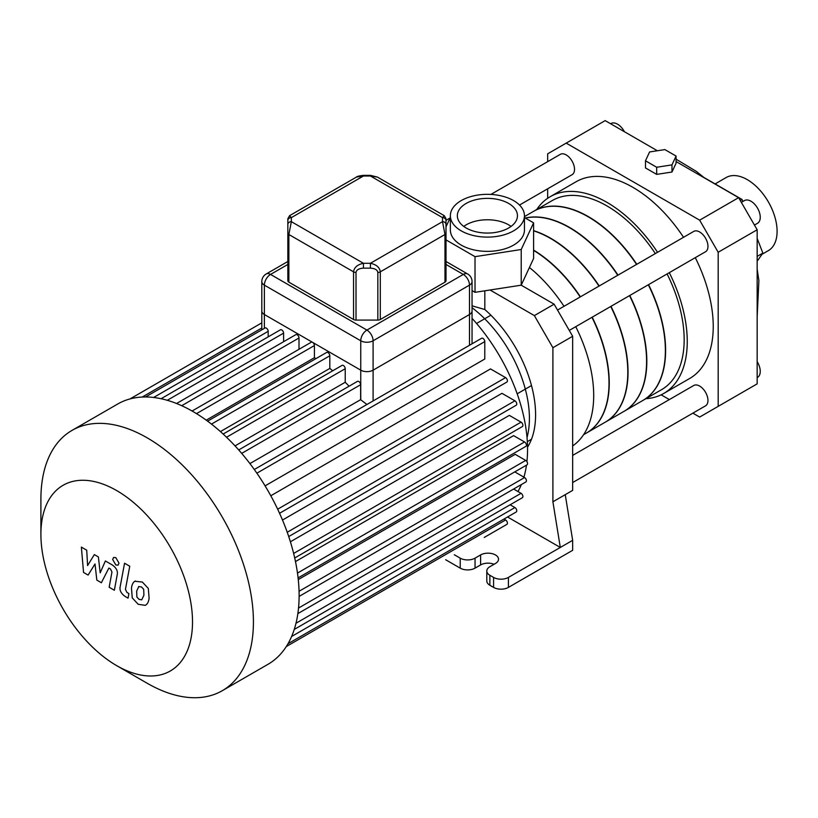 <?xml version="1.0" encoding="UTF-8"?>
<svg xmlns="http://www.w3.org/2000/svg" width="818" height="818" viewBox="0 0 818 818"><rect width="100%" height="100%" fill="white"/><g stroke="black" fill="none" stroke-linecap="round" stroke-linejoin="round"><path stroke-width="1.23" d="M531.495 439.235L527.334 441.638M531.495 385.554L517.18 393.816M490.872 315.196L476.567 323.458M88.109 575.074L95.011 563.95L96.831 580.115L101.371 582.743L108.866 568.06L110.481 569.001L111.964 572.017L109.162 587.252L114.356 590.248L117.219 574.655C117.996 571.097 116.35 567.856 112.27 564.941L105.379 560.974L100.174 572.845L98.395 556.946L94.336 554.594L87.587 565.586L86.728 550.207L81.36 547.109L83.559 572.457L88.109 575.074M138.845 586.496L136.667 591.056L136.882 597.048L139.101 599.389L141.718 599.839L143.907 595.238L143.692 589.287L141.432 586.915L138.59 586.618M135.399 580.985C133.324 581.864 132.015 584.216 131.473 588.05L132.25 597.886L138.191 604.277L145.175 605.34C147.25 604.482 148.559 602.109 149.111 598.234L148.324 588.449L142.342 582.038L134.837 581.271M145.175 605.34L145.737 605.064M124.561 563.224L120.174 586.71C119.387 590.259 121.033 593.5 125.103 596.434L128.058 598.142L128.917 593.561L126.913 592.406L125.44 589.379L129.755 566.22L124.561 563.224M115.829 564.952L118.058 565.177L118.978 563.132L115.829 557.661L113.6 557.447L112.669 559.492L115.829 564.952M264.367 328.366L264.367 314.521A8.742 5.041 180 0 1 261.811 310.963A8.742 5.041 0 0 0 264.367 314.521L264.367 285.134A8.742 5.041 -60 0 1 270.543 274.429A8.742 5.041 -120 0 0 266.177 273.999A8.742 8.742 0 0 0 261.811 281.566A8.742 5.041 0 0 0 264.367 285.134L360.748 340.779A8.742 5.041 0 0 0 373.1 340.779A8.742 5.041 -120 0 0 366.924 330.073A8.742 5.041 120 0 0 360.748 340.779L360.748 370.165L264.367 314.521L360.748 370.165A8.742 5.041 0 0 0 373.1 370.165A8.742 5.041 180 0 1 360.748 370.165L360.748 399.808A132.813 76.677 -120 0 0 360.636 399.665L249.909 463.591M469.481 345.278L469.481 314.521L373.1 370.165L373.1 340.779L469.481 285.134A8.742 5.041 0 0 0 472.047 281.566A8.742 8.742 0 0 0 467.671 273.999A8.742 5.041 120 0 0 463.305 274.429A8.742 5.041 60 0 1 469.481 285.134L469.481 314.521A8.742 5.041 0 0 0 472.047 310.963A8.742 5.041 180 0 1 469.481 314.521L373.1 370.165L373.1 400.922M366.924 404.491L360.748 399.808M472.047 318.345A132.813 76.677 60 0 1 526.915 461.638M526.475 465.135A132.813 76.677 60 0 1 523.919 477.17M521.342 484.573A132.813 76.677 60 0 1 517.978 491.536M254.296 469.512L481.618 338.274A2.618 1.513 60 0 1 483.642 338.969A2.618 1.513 60 0 1 484.777 341.607L484.777 359.03L265.083 485.861M270.799 495.759L490.493 368.918L505.575 377.619L277.67 509.205M282.507 520.033L501.966 393.335L514.921 400.81L287.23 532.262M290.39 541.782L509.338 415.38L521.056 422.149L293.642 553.449M295.482 561.567L513.602 435.636L524.563 441.965L297.476 573.07M298.273 579.573L515.187 454.338L525.708 460.411L299.061 591.271M268.181 336.863L268.181 331.331A2.618 1.513 -120 0 0 267.036 328.693A2.618 1.513 -120 0 0 265.022 327.987L145.532 396.975M283.59 341.709L283.59 333.141A2.618 1.513 -120 0 0 282.445 330.503A2.618 1.513 -120 0 0 280.431 329.797L161.054 398.724M298.999 349.286L298.999 337.977A2.618 1.513 -120 0 0 297.854 335.339A2.618 1.513 -120 0 0 295.84 334.644L176.565 403.499M315.922 358.632A132.813 76.677 -120 0 0 314.409 357.711L314.409 345.554A2.618 1.513 -120 0 0 312.558 342.343A2.618 1.513 -120 0 0 311.249 342.221L192.087 411.014M332.711 370.779A132.813 76.677 -120 0 0 329.818 368.427L329.818 355.779A2.618 1.513 -120 0 0 328.672 353.141A2.618 1.513 -120 0 0 326.658 352.435L207.608 421.168M349.061 386.219A132.813 76.677 -120 0 0 345.227 382.251L345.227 368.724A2.618 1.513 -120 0 0 344.081 366.086A2.618 1.513 -120 0 0 342.067 365.38L223.15 434.041M360.636 399.665L360.636 384.705A2.618 1.513 -120 0 0 359.491 382.067A2.618 1.513 -120 0 0 357.476 381.362L238.703 449.941M345.227 382.251L235.022 445.882M329.818 368.427L220.431 431.587M314.409 357.711L206.238 420.166M513.632 489.031L521.056 493.315A2.618 1.513 60 0 1 522.763 495.626A2.618 1.513 60 0 1 522.365 497.722L294.245 629.431M510.125 504.798L514.921 507.559A2.618 1.513 60 0 1 516.628 509.87A2.618 1.513 60 0 1 516.23 511.976L287.997 643.735M503.98 519.041L505.575 519.962A2.618 1.513 60 0 1 507.283 522.273A2.618 1.513 60 0 1 506.884 524.369L484.236 537.446A2.618 1.513 -120 0 0 484.256 537.436M514.778 471.894L524.563 477.548A2.618 1.513 60 0 1 526.281 479.859A2.618 1.513 60 0 1 525.872 481.955L297.864 613.602M299.122 596.404L527.017 464.829A2.618 1.513 -120 0 0 527.416 462.722A2.618 1.513 -120 0 0 525.708 460.411M116.708 665.658L147.168 683.245A150.287 86.769 -120 0 0 222.302 690.689L267.997 664.308A150.287 86.769 -120 0 0 278.631 656.118A150.287 86.769 -120 0 0 288.14 643.5A150.287 86.769 -120 0 0 294.388 629.001A150.287 86.769 -120 0 0 297.956 612.948A150.287 86.769 -120 0 0 299.122 595.514A150.287 86.769 -120 0 0 297.956 576.731A150.287 86.769 -120 0 0 294.388 556.567A150.287 86.769 -120 0 0 288.14 534.849A150.287 86.769 -120 0 0 278.631 511.25A150.287 86.769 -120 0 0 255.584 471.332A150.287 86.769 -120 0 0 239.899 451.301A150.287 86.769 -120 0 0 224.214 435.033A150.287 86.769 -120 0 0 208.539 421.853A150.287 86.769 -120 0 0 192.854 411.454A150.287 86.769 -120 0 0 177.169 403.744A150.287 86.769 -120 0 0 161.494 398.816A150.287 86.769 -120 0 0 145.808 396.975A150.287 86.769 -120 0 0 130.123 398.898A150.287 86.769 -120 0 0 117.71 404.01L72.025 430.391A150.287 86.769 -120 0 0 40.9 499.184L40.9 534.359A107.209 61.892 -120 0 0 116.708 665.658A107.209 61.892 -120 0 0 192.516 621.895A107.209 61.892 -120 0 0 116.708 490.596A107.209 61.892 -120 0 0 40.9 534.359M298.089 577.886L525.872 446.372A2.618 1.513 -120 0 0 526.281 444.276A2.618 1.513 -120 0 0 524.563 441.965M279.562 513.275L506.884 382.037A2.618 1.513 -120 0 0 507.283 379.93A2.618 1.513 -120 0 0 505.575 377.619M288.723 536.567L516.23 405.217A2.618 1.513 -120 0 0 516.628 403.121A2.618 1.513 -120 0 0 514.921 400.81M294.715 557.988L522.365 426.556A2.618 1.513 -120 0 0 522.763 424.46A2.618 1.513 -120 0 0 521.056 422.149M222.302 690.689A150.287 86.769 -120 0 0 245.339 570.269A150.287 86.769 -120 0 0 147.168 437.834A150.287 86.769 -120 0 0 72.025 430.391M592.191 317.179A109.213 63.058 60 0 1 609.246 382.936A109.213 63.058 60 0 1 586.629 432.937A109.213 63.058 60 0 1 586.506 432.998M533.592 250.103A109.213 63.058 60 0 1 580.432 296.822M610.739 306.474A109.213 63.058 60 0 1 627.805 372.221A109.213 63.058 60 0 1 605.177 422.221L586.629 432.937M533.592 230.84A109.213 63.058 60 0 1 598.991 286.106M610.974 306.331A109.213 63.058 60 0 1 628.04 372.088A109.213 63.058 60 0 1 605.412 422.088A109.213 63.058 60 0 1 605.3 422.149M533.592 230.635A109.213 63.058 60 0 1 599.226 285.973M629.533 295.625A109.213 63.058 60 0 1 646.588 361.372A109.213 63.058 60 0 1 623.97 411.372L605.412 422.088M525.371 218.099A109.213 63.058 60 0 1 617.774 275.267M629.768 295.492A109.213 63.058 60 0 1 646.823 361.239A109.213 63.058 60 0 1 624.206 411.239A109.213 63.058 60 0 1 624.083 411.311M525.268 218.038A109.213 63.058 60 0 1 618.009 275.124M648.316 284.776A109.213 63.058 60 0 1 665.382 350.533A109.213 63.058 60 0 1 642.754 400.523L624.206 411.239M524.45 216.606L533.54 211.361A109.213 63.058 60 0 1 636.557 264.418M472.047 307.691A96.115 55.491 60 0 1 527.027 437.548M472.047 305.82L484.818 309.521A96.115 55.491 60 0 1 527.538 447.16M484.818 309.521L484.818 290.809M507.538 516.986L560.31 547.457L508.407 577.416A10.481 6.053 180 0 1 493.581 577.416L493.581 587.406A10.481 6.053 -0 0 0 508.407 587.406L508.407 577.416M472.047 290.605L475.023 292.323L490.033 290.001L534.359 315.595L552.896 347.701L552.896 501.792L560.31 547.457L572.661 540.32L572.661 550.31L508.407 587.406M493.581 587.406L489.87 585.259L489.87 575.279A10.481 6.053 180 0 1 486.802 570.995A10.481 6.053 180 0 1 489.87 566.71L495.432 563.5A10.481 6.053 180 0 0 498.51 559.226A10.481 6.053 180 0 0 492.037 553.633A10.481 6.053 180 0 0 480.606 554.941L480.606 564.931L475.043 568.142L475.043 558.152A10.481 6.053 180 0 1 460.217 558.152L460.217 568.142A10.481 6.053 -0 0 0 475.043 568.142M486.802 570.995L486.802 580.985A10.481 6.053 -0 0 0 489.87 585.259M494.092 564.277A10.481 6.053 -0 0 0 480.606 564.931M460.217 568.142L445.646 559.727M454.297 554.737L460.217 558.152M489.87 575.279L493.581 577.416M572.661 455.401L693.766 385.482A11.759 6.789 60 0 1 705.525 392.272A11.759 6.789 60 0 1 705.525 405.84L572.661 482.548M490.892 194.428L560.32 154.346A11.759 6.789 60 0 1 572.079 161.126A11.759 6.789 60 0 1 572.079 174.704L519.512 205.052M557.518 310.053L693.766 231.392A11.759 6.789 60 0 1 705.525 238.171A11.759 6.789 60 0 1 705.525 251.75L569.277 330.411M490.033 290.001L521.219 285.185L533.592 258.508L533.592 222.844L521.219 249.51L475.023 256.658L446.004 239.899M552.896 501.792L572.661 490.381L572.661 336.28L554.123 304.184L534.359 315.595M554.123 304.184L521.219 285.185L521.219 249.51M572.661 336.28L552.896 347.701M572.661 445.912A113.59 65.583 -120 0 0 575.749 326.668M564.001 306.31A113.59 65.583 -120 0 0 529.43 267.486M533.592 250.38A109.213 63.058 60 0 1 580.197 296.954M591.956 317.312A109.213 63.058 60 0 1 609.011 383.069A109.213 63.058 60 0 1 586.394 433.07L583.592 434.685M446.004 226.791L450.36 217.424M524.45 217.557L533.592 222.844M450.36 215.717L450.36 229.991A37.045 21.391 0 0 0 487.405 251.371A37.045 21.391 0 0 0 524.45 229.991L524.45 215.717A37.045 21.391 180 0 1 513.602 230.84A37.045 21.391 180 0 1 473.223 235.482A37.045 21.391 180 0 1 450.36 215.717A37.045 21.391 180 0 1 461.209 200.594A37.045 21.391 180 0 1 501.577 195.962A37.045 21.391 180 0 1 524.45 215.717M475.023 256.658L475.023 292.323M511.066 226.422A30.061 17.352 0 0 0 466.148 224.848A30.061 17.352 0 0 0 463.745 226.422M466.148 203.447A30.061 17.352 180 0 1 498.908 199.684A30.061 17.352 180 0 1 517.457 215.717A30.061 17.352 180 0 1 487.405 233.069A30.061 17.352 180 0 1 457.344 215.717A30.061 17.352 180 0 1 466.148 203.447M565.248 494.665L572.661 540.32M475.043 558.152L480.606 554.941M547.661 161.647L547.661 153.825L605.177 120.614L657.375 150.757M676.077 161.555L738.623 197.659L699.646 220.165L718.184 252.271L757.161 229.766L738.623 197.659M757.161 229.766L757.161 383.857L699.646 417.068L692.866 413.151M645.484 160.788L649.584 151.954L664.881 149.592L676.077 156.054L671.977 164.888L656.68 167.261L645.484 160.788L645.484 167.925L656.68 174.387L656.68 167.261M671.977 164.888L671.977 172.025L676.077 163.191L676.077 156.054M671.977 172.025L656.68 174.387M718.184 252.271L718.184 406.362M566.199 143.119L699.646 220.165M547.661 198.293L547.661 188.794M757.161 377.589L757.54 377.374A13.108 7.567 -120 0 0 757.161 361.617M624.441 131.739A13.108 7.567 -120 0 0 610.974 123.528L610.606 123.753M754.441 225.062L757.54 223.283A13.108 7.567 -120 0 0 757.54 208.15A13.108 7.567 -120 0 0 744.431 200.584L741.343 202.363M648.551 284.644A109.213 63.058 60 0 1 665.607 350.39A109.213 63.058 60 0 1 642.989 400.391A109.213 63.058 60 0 1 642.876 400.462M533.653 211.289A109.213 63.058 60 0 1 533.776 211.218A109.213 63.058 60 0 1 636.793 264.286M667.11 273.928A109.213 63.058 60 0 1 684.165 339.685A109.213 63.058 60 0 1 661.547 389.685L642.989 400.391M533.776 211.218L552.324 200.512A109.213 63.058 60 0 1 655.351 253.57M669.298 272.66A113.59 65.583 60 0 1 687.253 341.464A113.59 65.583 60 0 1 663.725 393.468A113.59 65.583 60 0 1 645.944 398.683M536.731 209.52A113.59 65.583 60 0 1 550.146 196.729A113.59 65.583 60 0 1 657.549 252.302M695.29 257.66A113.59 65.583 60 0 1 713.235 326.464A113.59 65.583 60 0 1 689.717 378.458L663.725 393.468M550.146 196.729L576.128 181.729A113.59 65.583 60 0 1 683.531 237.302M669.359 399.583L661.138 394.828M704.001 177.516L742.069 199.5L742.846 201.494M757.161 238.396L762.867 253.099L757.161 261.208M762.867 253.099L757.161 256.392M742.069 199.5L740.28 200.533M762.028 254.286L768.358 250.625A42.199 24.366 -120 0 0 768.358 201.903A42.199 24.366 -120 0 0 726.159 177.537L715.096 183.927M377.415 177.087L370.421 175.359L370.421 176.003L377.415 177.087L444.256 215.676L442.518 217.629A3.497 2.853 0 0 1 446.004 220.482L446.004 224.51A3.497 2.853 180 0 0 442.518 221.658L444.982 234.5L444.982 282.159L380.309 319.501A3.497 2.014 180 0 1 377.834 320.094L356.014 320.094A3.497 2.014 180 0 1 353.55 319.501L288.866 282.159A3.497 2.014 180 0 1 287.844 280.727L287.844 233.079A3.497 2.014 0 0 0 288.866 234.5L291.341 221.658A3.497 2.853 180 0 0 287.844 224.51L287.844 233.079M446.004 224.51L446.004 280.727A3.497 2.014 180 0 1 444.982 282.159M380.309 319.501L380.309 271.842C379.705 267.435 376.413 264.582 370.421 263.284L370.421 268.151C374.92 268.416 377.384 269.838 377.834 272.435A3.497 2.014 0 0 0 380.309 271.842L444.982 234.5A3.497 2.014 180 0 0 446.004 233.079M289.592 215.676L356.444 177.087L363.427 176.003L370.421 176.003L442.518 217.629L442.518 221.658L370.421 263.284L363.427 263.284C357.435 264.582 354.143 267.435 353.55 271.842A3.497 2.014 0 0 0 356.014 272.435C356.464 269.838 358.938 268.416 363.427 268.151L363.427 263.284L291.341 221.658L291.341 217.629L289.592 215.676L287.844 218.703L287.844 220.482L287.844 218.703M287.844 224.51L287.844 220.482A3.497 2.853 -0 0 1 291.341 217.629L363.427 176.003L363.427 175.359L370.421 175.359M268.181 331.331L153.62 397.476M345.227 368.724L226.545 437.241M329.818 355.779L211.473 424.102M314.409 345.554L196.494 413.632M521.056 493.315L295.993 623.255M514.921 507.559L291.607 636.486M505.575 519.962L286.28 646.568M524.563 477.548L298.529 608.05M360.636 384.705L241.688 453.376M484.777 341.607L256.872 473.193M283.59 333.141L167.271 400.299M261.811 328.008L142.22 397.047M298.999 337.977L181.708 405.697M377.834 272.435L377.834 320.094M356.014 320.094L356.014 272.435M288.866 282.159L288.866 234.5L353.55 271.842L353.55 319.501M363.427 268.151L370.421 268.151M446.004 264.439L463.305 274.429L366.924 330.073L270.543 274.429L287.844 264.439M261.811 329.848L261.811 281.566M472.047 343.795L472.047 281.566M261.811 322.844L130.011 398.928M446.004 220.339L450.104 217.977M676.077 159.183L696.374 171.422L704.533 177.976M757.161 269.132L758.889 280.605L757.161 316.811M444.256 215.676L446.004 218.703M356.444 177.087C356.812 176.432 359.143 175.86 363.427 175.359M446.004 261.494L467.671 273.999M266.177 273.999L287.844 261.494"/></g></svg>
